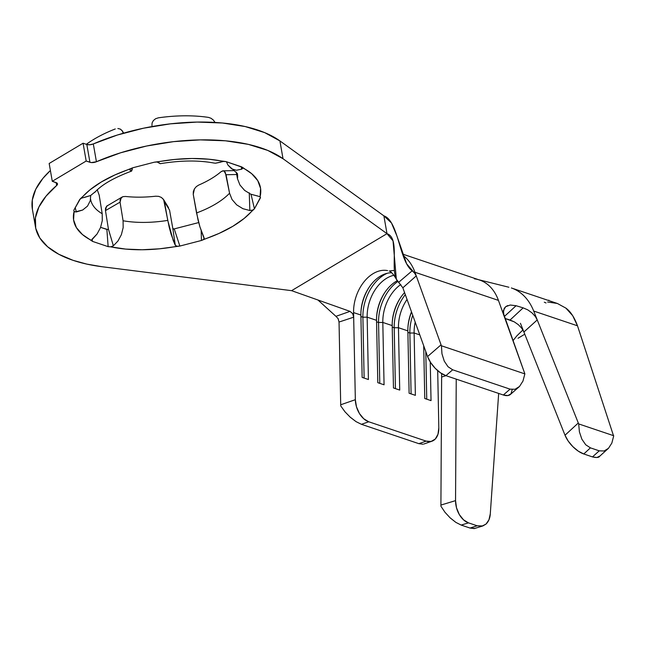 <?xml version="1.0" encoding="UTF-8"?>
<svg xmlns="http://www.w3.org/2000/svg" width="646" height="646" viewBox="0 0 646 646"><rect width="100%" height="100%" fill="white"/><g stroke="black" fill="none" stroke-linecap="round" stroke-linejoin="round"><path stroke-width="0.97" d="M512.117 389.974L511.002 393.802L507.918 395.562L503.331 395.005L445.926 375.657L440.532 372.855L435.146 368.236L430.599 362.503L427.579 356.535L402.854 287.809L396.337 279.169L393.034 240.885L386.994 233.666L291.596 290.668L102.213 266.75A133.577 60.942 -9.9 0 1 73.038 260.322A133.577 60.942 -9.9 0 1 35.498 227.101A133.577 60.942 -9.9 0 1 56.662 185.499L56.162 182.6L56.662 185.499L46.036 196.158L38.881 207.043L35.409 217.855L35.724 228.264L39.81 237.978L47.562 246.724L58.738 254.241L73.038 260.322L86.847 264.117L102.213 266.75L291.596 290.668L386.994 233.666L283.013 158.722L279.912 140.909L383.885 215.853L386.994 233.666L283.013 158.722L279.912 140.909A133.577 60.942 170.1 0 0 93.315 143.937L96.424 161.742A133.577 60.942 -9.9 0 1 283.013 158.722L267.767 150.421L248.322 144.365L225.486 140.804L200.212 139.883L173.556 141.644L146.626 146.012L120.552 152.811L96.424 161.742L91.352 162.574L86.184 161.032L83.076 143.218L86.822 144.478L89.931 162.291L86.184 161.032L52.278 181.292L49.169 163.478L83.076 143.218L86.184 161.032L52.278 181.292L57.026 183.084L57.494 183.811L56.662 185.499A5.265 2.406 -9.9 0 0 57.502 183.86L57.494 183.852A5.265 2.406 -9.9 0 0 56.016 182.552L52.278 181.292L49.169 163.478L83.076 143.218L86.822 144.478A5.265 2.406 170.1 0 0 93.315 143.937L89.939 144.761L86.822 144.478L89.931 162.291A5.265 2.406 -9.9 0 0 96.424 161.742L93.315 143.937L117.443 134.998L143.517 128.207L170.447 123.838L197.103 122.078L222.377 122.998L245.214 126.559L264.666 132.616L279.912 140.909L383.885 215.853L386.994 233.666C401.093 238.414 388.424 273.218 398.63 282.334L412.172 270.795C399.268 261.372 398.55 220.795 383.885 215.853L391.476 222.983L396.846 235.782L406.633 263.834L414.57 273.072L416.25 275.89L414.95 272.257A54.934 37.444 -71.4 0 0 403.08 255.525A54.934 37.444 108.6 0 1 414.95 272.257L498.446 300.39A54.934 37.444 -71.4 0 0 479.558 280.025L402.571 254.08M132.309 167.912L131.437 171.133L130.032 170.14L130.508 168.848A94.817 43.258 170.1 0 0 81.372 198.209L90.666 195.496L90.278 200.664L87.517 206.106L82.672 210.023L75.041 211.936M113.438 245.771L110.652 246.829L108.148 246.659L92.491 241.378L82.405 234.514L76.389 227.594L73.579 219.85L74.08 211.549A94.817 43.258 170.1 0 0 91.425 240.352L97.086 233.965L100.501 227.642L102.294 220.601L102.205 213.737A74.5 33.996 -9.9 0 1 90.593 199.218M102.27 220.77L102.205 213.737A74.5 33.996 -9.9 0 1 90.585 199.178L90.585 199.138M94.857 192.29C101.551 184.813 113.769 177.755 131.493 171.117L130.032 170.14M215.433 163.22L223.508 161.435A94.817 43.258 170.1 0 0 157.026 161.984L160.224 163.688C180.42 160.353 198.354 160.135 213.996 163.05M242.46 168.614L241.507 169.244M250.68 194.155L260.08 196.715A94.817 43.258 170.1 0 0 242.735 167.912L241.604 169.204L241.289 166.757L241.604 169.204L236.371 170.261L231.607 168.824L227.933 165.053L226.423 161.742L227.933 165.053L237.381 173.572A74.5 33.996 -9.9 0 1 237.478 178.732L239.941 184.998L244.697 190.465M81.404 198.193L79.724 199.452L73.789 210.313L74.08 211.549L73.789 210.313L80.338 198.782L89.988 189.835L101.325 181.97L114.996 174.896L132.721 167.79L154.313 162.203L174.654 159.457L192.015 158.512L208.496 159.174L226.011 161.605L242.444 167.314L251.754 173.75L257.778 180.67L260.58 188.414L260.08 196.715L260.491 197.28L254.435 208.811L244.18 218.429L232.835 226.294L219.172 233.368L201.447 240.474L179.854 246.061L159.505 248.807L142.144 249.752L125.663 249.09L110.652 246.829A94.817 43.258 170.1 0 0 177.133 246.279L175.292 245.302L173.233 240.538L167.75 220.399A74.5 33.996 -9.9 0 1 123.079 220.77L123.168 227.626L121.383 234.668L117.895 241.095M115.23 128.982A94.445 43.088 170.1 0 0 86.322 144.308A94.445 43.088 170.1 0 1 115.23 128.982L115.271 128.974M123.144 132.987L122.183 130.694L120.317 129.095L117.871 128.497L120.317 129.095L122.449 131.098M151.947 125.582L152.093 122.95L153.377 120.536L155.581 118.743L153.344 120.576M211.04 118.275L213.341 120.043L215.086 122.441L213.341 120.043L211.048 118.283L208.529 117.402A94.445 43.088 170.1 0 0 158.375 117.822L155.597 118.735M168.509 207.616L163.648 199.671L161.347 197.41L158.609 196.344L155.621 196.214A74.129 33.818 -9.9 0 1 125.558 196.465A74.129 33.818 170.1 0 0 155.621 196.214L158.609 196.344L161.347 197.41L163.406 199.307L164.455 201.786L167.75 220.399A74.5 33.996 -9.9 0 1 123.079 220.77L120.051 202.158L120.132 199.662L122.054 197.078L106.517 206.26L105.468 210.612L108.447 229.249L105.468 210.612L105.524 208.149L107.43 205.557M169.551 210.079L172.862 228.716L169.551 210.079L164.455 201.786L169.551 210.079M208.561 117.41L208.529 117.402A94.445 43.088 170.1 0 0 158.375 117.822M97.207 189.658L99.177 195.116L102.205 213.737L99.161 195.027M237.373 173.556A74.5 33.996 -9.9 0 1 237.478 178.732L236.226 172.094L237.478 178.732L239.941 184.998L244.584 190.376L250.785 194.204L257.811 196.037M91.482 239.997L92.491 241.378L92.039 239.19L92.491 241.378L108.148 246.659L110.652 246.829L113.381 245.819L117.984 240.982L121.383 234.668L123.168 227.626L123.079 220.77L120.051 202.158L105.468 210.612L120.051 202.158L121.198 197.741L123.103 196.634L125.558 196.465M599.48 456.423L608.475 448.316L611.819 443.124L613.643 436.139L611.819 443.124L608.475 448.316L604.091 451.005L599.254 450.835L590.42 447.856L585.72 444.771L581.868 439.199L579.414 431.908L578.687 423.921L613.7 435.719L578.687 423.921A18.815 8.616 -132.7 0 1 578.291 422.985L537.238 319.923L523.906 332.02L537.238 319.923L578.291 422.985L565.016 435.234L520.434 323.299L523.906 332.02L521.726 328.233L518.415 324.744L514.297 321.87L504.93 318.405L510.057 320.028L523.155 307.859L527.806 309.878L532.086 312.947L535.429 316.645L537.238 319.923L533.701 311.049L577.5 325.81L613.643 436.139L577.5 325.81L572.695 315.676L565.864 308.102L557.353 303.467L547.598 301.997M482.828 525.949L474.229 528.598L470.005 528.048L477.192 525.796L482.828 525.949L486.042 524.067C488.61 521.524 490.023 518.124 490.29 513.861L498.664 393.43L490.29 513.861L488.965 519.772L486.042 524.067L481.94 526.175L477.192 525.796L468.495 522.864L463.513 519.82L459.298 514.531L456.504 507.796L455.551 500.634L440.911 505.067L441.63 377.046L445.982 375.673L441.63 377.046L440.911 505.067A18.815 12.387 73.2 0 0 440.935 506.23L444.957 512.246L450.165 517.89L455.842 522.372L461.179 525.077L468.495 522.864L477.192 525.796L470.005 528.048L461.179 525.077L470.005 528.048L474.996 528.412M516.848 335.863L522.889 329.969L516.84 335.872L512.964 340.741M438.836 427.838L437.689 370.651L438.836 427.838A18.815 12.177 -109.1 0 1 431.956 441.21A18.815 12.177 -109.1 0 1 426.15 441.121L431.116 441.452L435.275 439.046L437.98 434.265L438.836 427.838M518.738 387.204L514.999 389.288L510.065 389.142L514.999 389.288L519.505 386.478L510.38 394.472A18.815 8.971 49 0 1 503.331 395.005L510.065 389.142L503.331 395.005L445.926 375.657L452.66 369.795L510.065 389.142L452.66 369.795L448.001 366.71L444.254 361.114L441.961 353.798L444.254 361.114L448.001 366.71L452.66 369.795L445.926 375.657A18.815 8.971 49 0 1 427.579 356.535L441.057 344.819A18.815 8.971 -131 0 0 441.428 345.78L441.961 353.798L441.428 345.78L524.867 373.897A18.815 8.971 -131 0 0 524.552 372.952L498.446 300.39L414.95 272.257L416.25 275.89L402.846 287.801L427.579 356.535L441.057 344.819L416.258 275.899L441.057 344.819A18.815 8.971 49 0 0 441.428 345.78L524.867 373.897A18.815 8.971 49 0 0 524.552 372.952L503.299 312.93L504.235 308.344L505.705 306.689L510.227 305.025L516.081 305.72L504.268 316.564L516.081 305.72L523.155 307.859L516.081 305.72M353.58 312.591L355.34 399.696L356.471 406.794L359.418 413.488L363.722 418.745L368.745 421.773L361.429 424.309L356.059 421.644L350.293 417.259L344.94 411.76L340.757 405.922A18.815 12.177 -109.1 0 1 340.708 404.776L339.037 322.039L340.708 404.776L355.34 399.696L353.677 317.194L339.037 322.039L338.149 318.672L335.952 316.338L350.027 311.372L291.596 290.668L350.027 311.372L352.668 313.633L353.677 317.186L353.58 312.591L360.888 315.046A34.618 23.595 108.6 0 1 360.977 311.332A34.618 23.595 108.6 0 1 369.027 287.438A34.618 23.595 108.6 0 1 391.694 272.749A34.618 23.595 -71.4 0 0 360.888 315.046L362.148 377.409L368.414 379.517L367.154 317.162L362.899 317.21A37.63 25.646 108.6 0 1 387.212 273.274A37.63 25.646 -71.4 0 0 362.899 317.21L367.154 317.162L376.545 320.327A34.618 23.595 108.6 0 1 376.626 316.613A34.618 23.595 108.6 0 1 384.685 292.719A34.618 23.595 108.6 0 1 397.233 280.735A34.618 23.595 -71.4 0 0 376.545 320.327L377.805 382.682L384.063 384.798L382.812 322.435L378.556 322.483A37.63 25.646 108.6 0 1 397.799 281.478A37.63 25.646 -71.4 0 0 378.556 322.483L382.812 322.435L392.203 325.6A34.618 23.595 108.6 0 1 392.284 321.886A34.618 23.595 108.6 0 1 400.334 297.992A34.618 23.595 108.6 0 1 404.574 292.59A34.618 23.595 -71.4 0 0 392.203 325.6L393.462 387.963L399.721 390.071L398.461 327.716L394.205 327.764A37.63 25.646 108.6 0 1 405.308 294.633A37.63 25.646 -71.4 0 0 394.205 327.764L398.461 327.716L407.86 330.881A34.618 23.595 108.6 0 1 407.941 327.159A34.618 23.595 108.6 0 1 411.494 311.832A34.618 23.595 -71.4 0 0 407.86 330.881L409.112 393.236L415.378 395.344L414.118 332.989L409.863 333.037A37.63 25.646 108.6 0 1 412.729 315.256A37.63 25.646 -71.4 0 0 409.863 333.037L414.118 332.989L419.795 334.903L414.118 332.989A34.618 23.595 108.6 0 1 415.208 322.16A34.618 23.595 -71.4 0 0 414.118 332.989L415.378 395.344L409.112 393.236L407.86 330.881L398.461 327.716A34.618 23.595 108.6 0 1 407.037 299.453A34.618 23.595 -71.4 0 0 398.461 327.716L399.721 390.071L393.462 387.963L392.203 325.6L382.812 322.435A34.618 23.595 108.6 0 1 400.795 284.515A34.618 23.595 -71.4 0 0 382.812 322.435L384.063 384.798L377.805 382.682L376.545 320.327L367.154 317.162A34.618 23.595 108.6 0 1 393.995 275.269A34.618 23.595 -71.4 0 0 367.154 317.162L368.414 379.517L362.148 377.409L360.888 315.046L353.58 312.591A34.618 23.595 108.6 0 1 387.552 270.601M32.397 209.369L32.3 200.042L35.772 189.238L42.927 178.344L50.396 170.496A133.577 60.942 170.1 0 0 32.389 209.288L35.498 227.101M173.378 228.959L174.226 228.902L179.854 246.061L174.226 228.902L198.693 222.571L174.226 228.902L172.862 228.716L175.292 245.302L171.117 234.272L169.204 227.255L163.648 199.671M107.656 229.508L100.614 227.352L106.873 229.459L108.148 246.659L106.873 229.459L107.656 229.508M335.952 316.338L317.848 299.922L335.952 316.338L350.027 311.372L352.668 313.633L353.677 317.186L339.037 322.039L338.036 318.454M524.867 373.897L522.953 381.092L519.505 386.478L522.985 381.027M349.979 416.977L356.059 421.644L361.429 424.309L418.834 443.657L361.429 424.309L368.745 421.773L426.15 441.121L368.745 421.773A18.815 12.177 -109.1 0 1 355.34 399.696L340.708 404.776A18.815 12.177 70.9 0 0 340.757 405.922L345.085 411.922M430.252 361.954L431.035 400.625L424.769 398.509L423.703 345.772L424.769 398.509L431.035 400.625L430.252 361.954M418.834 443.657L426.15 441.121L418.834 443.657L423.057 444.222L418.834 443.657M423.921 443.996L431.956 441.21M402.854 287.809L398.63 282.334L412.172 270.795L414.554 273.056L416.258 275.899L402.854 287.809M362.899 317.21L360.92 316.54L362.899 317.21L364.126 378.072L362.899 317.21M360.944 311.889A37.63 25.646 108.6 0 1 369.334 286.977A37.63 25.646 -71.4 0 0 360.944 311.889M394.391 270.521A37.63 25.646 -71.4 0 0 389.441 271.094M378.556 322.483L376.578 321.821L378.556 322.483L379.783 383.353L378.556 322.483M376.594 317.162A37.63 25.646 108.6 0 1 384.992 292.258A37.63 25.646 -71.4 0 0 376.594 317.162M394.205 327.764L392.235 327.094L394.205 327.764L395.433 388.626L394.205 327.764M392.251 322.443A37.63 25.646 108.6 0 1 400.649 297.531A37.63 25.646 -71.4 0 0 392.251 322.443M409.863 333.037L407.884 332.367L409.863 333.037L411.09 393.907L409.863 333.037M407.909 327.716A37.63 25.646 108.6 0 1 411.567 312.034A37.63 25.646 -71.4 0 0 407.909 327.716M426.748 399.18L425.787 351.553L426.748 399.18M608.475 448.316L604.091 451.005L599.254 450.835L592.479 456.908L583.782 453.977A18.815 8.616 47.3 0 1 565.016 435.234L568.197 441.057L572.881 446.669L578.356 451.207L583.782 453.977L590.42 447.856L599.254 450.835L592.479 456.908L583.782 453.977L590.42 447.856L585.72 444.771L581.868 439.199L579.414 431.908L578.687 423.921A18.815 8.616 -132.7 0 1 578.291 422.985L565.016 435.234L523.906 332.02L521.726 328.233L518.415 324.744L514.297 321.87L510.057 320.028L523.155 307.859L527.806 309.878L532.086 312.947L535.429 316.645L537.238 319.923L533.701 311.049A66.974 45.648 -71.4 0 0 511.349 287.963A66.974 45.648 108.6 0 1 533.701 311.049L577.5 325.81C574.351 317.283 570.466 311.38 565.864 308.102L557.417 303.491L511.341 287.963M441.654 373.59L441.63 377.046L441.654 373.59M474.439 278.862A54.934 37.444 108.6 0 1 498.446 300.39L503.92 315.611L503.412 310.46L505.705 306.689L507.732 305.566M456.238 379.129L455.551 500.634L456.238 379.129M592.479 456.908L596.823 457.53L599.795 456.108C599.044 457.618 596.605 457.885 592.479 456.908M449.955 517.688L455.842 522.372L461.179 525.077L468.495 522.864A18.815 12.387 -106.8 0 1 455.551 500.634L440.911 505.067A18.815 12.387 73.2 0 0 440.935 506.23L444.957 512.246M548.842 300.172L548.922 300.624L548.309 300.414L548.842 300.172M524.778 334.216L518.044 338.246L524.778 334.216M544.32 302.215L546.023 302.966M172.862 228.716L175.292 245.302L177.133 246.279L179.854 246.061L201.447 240.474L203.651 239.416A94.817 43.258 170.1 0 0 252.788 210.055L249.768 210.507M242.993 208.739L236.67 204.855L232.019 199.477L229.564 193.219A74.5 33.996 -9.9 0 1 196.546 212.946L199.905 226.827L204.176 238.657M223.048 170.843L220.972 171.771A74.129 33.818 -9.9 0 1 198.75 185.055A74.129 33.818 170.1 0 0 220.972 171.771L222.604 170.891L224.105 171.117L225.309 172.45L229.564 193.219A74.5 33.996 -9.9 0 1 196.546 212.946L193.243 194.333L193.324 191.555L194.438 188.842L196.36 186.573L198.75 185.055L196.36 186.573L194.438 188.842L193.243 194.333L197.999 219.81L199.905 226.827L204.088 237.849L203.651 239.416M108.447 229.249L113.381 245.819L108.447 229.249L106.873 229.459M92.467 238.81L97.086 233.965L100.501 227.642M122.054 197.078L123.103 196.634M201.447 240.474L201.164 230.735L201.447 240.474M260.378 197.951L260.08 196.715L260.378 197.951L260.185 196.804L260.378 197.951L254.435 208.811L251.028 194.301L254.435 208.811L252.788 210.055L249.84 210.515L249.267 192.815L249.84 210.515L242.872 208.682L236.67 204.855L232.019 199.477L229.564 193.219L226.068 174.727L236.678 174.509L226.068 174.727L224.105 171.117L222.604 170.891M236.371 170.261L231.607 168.824M213.802 163.018L215.498 163.22L220.77 162.154M242.726 167.815L241.669 166.886L226.011 161.605L223.459 161.435M158.746 162.606L160.224 163.688M132.301 168.356L132.196 169.68M131.897 170.722L131.437 171.133M157.083 161.993L154.313 162.203L132.721 167.79L130.452 168.897M90.69 195.488L90.278 200.664L87.517 206.106L82.672 210.023L76.357 211.961L75.178 207.544M84.23 197.482L90.585 195.536L95.438 191.62M73.789 210.313L74.08 211.549L76.357 211.961L75.227 207.689M389.57 271.142L389.231 271.013C391.105 271.603 393.471 274.324 396.337 279.169M508.903 287.244L478.589 279.694M123.652 133.133L122.498 131.17M234.45 170.609L223.112 170.843"/></g></svg>
